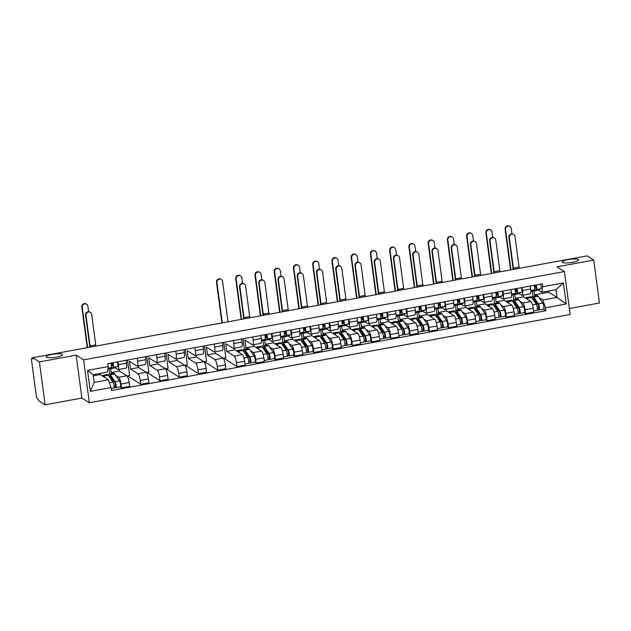 <?xml version="1.0" encoding="UTF-8"?>
<svg xmlns="http://www.w3.org/2000/svg" width="631" height="631" viewBox="0 0 631 631"><rect width="100%" height="100%" fill="white"/><g stroke="black" fill="none" stroke-linecap="round" stroke-linejoin="round"><path stroke-width="0.95" d="M562.537 262.401A8.25 1.672 172.4 0 1 562.253 262.039A8.25 1.672 172.4 0 1 569.241 259.428A8.25 1.672 172.4 0 1 578.327 259.499A8.25 1.672 172.4 0 1 578.603 259.854A8.25 1.672 172.4 0 1 571.623 262.464A8.25 1.672 172.4 0 1 562.537 262.401M46.449 357.201A8.25 1.672 172.4 0 1 46.166 356.838A8.25 1.672 172.4 0 1 53.154 354.236A8.25 1.672 172.4 0 1 62.24 354.299A8.25 1.672 172.4 0 1 62.516 354.661A8.25 1.672 172.4 0 1 55.528 357.264A8.25 1.672 172.4 0 1 46.449 357.201M569.343 308.52L599.45 302.99L593.724 260.082L587.082 255.87L32.749 357.69L39.398 361.91L45.124 404.81L81.88 398.058L89.326 402.783L570.14 314.459L564.414 271.559L83.608 359.875L76.154 355.158L39.398 361.91M45.124 404.81L38.475 400.598L38.31 399.352L37.276 398.689A2.579 0.592 -100.4 0 1 36.275 395.771L31.55 360.364A2.579 0.592 -100.4 0 1 31.755 358.258L32.804 358.061M593.724 260.082L556.968 266.834L564.414 271.559M32.812 358.116L31.881 358.29L32.922 358.944L32.749 357.69M115.733 375.398L118.699 377.275A5.931 1.365 79.6 0 1 121.01 384.003L121.515 387.82L129.655 386.322L129.15 382.512A5.931 1.365 -100.4 0 0 126.847 375.784L119.393 371.06L119.172 369.38M110.74 368.693L111.253 372.558L112.728 373.489M117.973 369.6L126.113 368.102A5.931 1.365 -100.4 0 0 126.579 363.243L118.439 364.742A5.931 1.365 79.6 0 1 117.973 369.6A5.931 1.365 79.6 0 1 117.666 369.521L114.81 367.707M118.439 364.742L118.036 361.752M109.715 374.041L109.013 368.804M120.079 386.906L121.515 387.82M126.579 363.243L126.176 360.254M137.282 358.219L137.676 361.208A5.931 1.365 79.6 0 1 137.211 366.067A5.931 1.365 79.6 0 1 136.911 365.988L129.465 361.263L130.499 369.025L137.944 373.741A5.931 1.365 79.6 0 1 140.248 380.469L140.76 384.287L148.9 382.788L148.388 378.979A5.931 1.365 -100.4 0 0 146.084 372.251L138.639 367.526L138.418 365.846M127.068 375.973L129.623 375.508L127.549 360.001M127.683 375.863L140.76 384.287M137.211 366.067L145.351 364.568A5.931 1.365 -100.4 0 0 145.816 359.709L145.422 356.72M156.52 354.685L156.922 357.674A5.931 1.365 79.6 0 1 156.456 362.533A5.931 1.365 79.6 0 1 156.149 362.454L148.703 357.73L149.736 365.491L157.19 370.208A5.931 1.365 79.6 0 1 159.493 376.936L159.998 380.753L168.138 379.255L167.633 375.437A5.931 1.365 -100.4 0 0 165.33 368.709L157.884 363.992L157.655 362.312M146.313 372.44L148.861 371.974L146.794 356.468M146.92 372.329L159.998 380.753M156.456 362.533L164.596 361.035A5.931 1.365 -100.4 0 0 165.062 356.176L164.667 353.186M175.765 351.151L176.167 354.141A5.931 1.365 79.6 0 1 175.702 358.992A5.931 1.365 79.6 0 1 175.394 358.921L167.949 354.196L168.982 361.949L176.428 366.674A5.931 1.365 79.6 0 1 178.731 373.402L179.243 377.22L187.383 375.721L186.879 371.904A5.931 1.365 -100.4 0 0 184.567 365.175L177.122 360.459L176.901 358.771M165.551 368.906L168.106 368.441L166.04 352.934M166.166 368.796L179.243 377.22M175.702 358.992L183.842 357.501A5.931 1.365 -100.4 0 0 184.307 352.642L183.905 349.653M195.011 347.618L195.405 350.599A5.931 1.365 79.6 0 1 194.94 355.458A5.931 1.365 79.6 0 1 194.64 355.387L187.186 350.662L188.227 358.416L195.673 363.14A5.931 1.365 79.6 0 1 197.976 369.869L198.489 373.678L206.629 372.187L206.116 368.37A5.931 1.365 -100.4 0 0 203.813 361.642L196.367 356.925L196.138 355.237M184.796 365.373L187.344 364.907L185.277 349.4M185.411 365.262L198.489 373.678M194.94 355.458L203.079 353.967A5.931 1.365 -100.4 0 0 203.545 349.109L203.15 346.119M214.248 344.076L214.65 347.066A5.931 1.365 79.6 0 1 214.185 351.924A5.931 1.365 79.6 0 1 213.877 351.846L206.432 347.129L207.465 354.882L214.911 359.607A5.931 1.365 79.6 0 1 217.222 366.335L217.727 370.145L225.866 368.654L225.362 364.836A5.931 1.365 -100.4 0 0 223.059 358.108L215.605 353.392L215.384 351.704M204.034 361.839L206.589 361.366L204.523 345.867M204.649 361.729L217.727 370.145M214.185 351.924L222.325 350.434A5.931 1.365 -100.4 0 0 222.79 345.575L222.388 342.586M233.494 340.543L233.888 343.532A5.931 1.365 79.6 0 1 233.423 348.391A5.931 1.365 79.6 0 1 233.123 348.312L225.677 343.595L226.71 351.349L234.156 356.073A5.931 1.365 79.6 0 1 236.459 362.801L236.972 366.611L245.112 365.12L244.599 361.303A5.931 1.365 -100.4 0 0 242.296 354.575L234.85 349.85L234.629 348.17M223.279 358.305L225.835 357.832L223.76 342.333M223.895 358.195L236.972 366.611M233.423 348.391L241.563 346.892A5.931 1.365 -100.4 0 0 242.028 342.041L241.634 339.052M250.436 350.655L253.402 352.532A5.931 1.365 79.6 0 1 255.705 359.26L256.21 363.077L264.35 361.579L263.845 357.769A5.931 1.365 -100.4 0 0 261.542 351.041L254.096 346.316L253.867 344.636M252.731 337.009L253.134 339.999A5.931 1.365 79.6 0 1 252.668 344.857A5.931 1.365 79.6 0 1 252.361 344.778L244.915 340.062L245.948 347.815L247.423 348.746M244.41 349.298L243.006 338.8M254.774 362.17L256.21 363.077M252.668 344.857L260.808 343.359A5.931 1.365 -100.4 0 0 261.273 338.5L260.871 335.518M269.674 347.121L272.639 348.998A5.931 1.365 79.6 0 1 274.942 355.726L275.455 359.544L283.595 358.045L283.09 354.236A5.931 1.365 -100.4 0 0 280.779 347.507L273.333 342.783L273.113 341.103M264.681 340.409L265.194 344.281L266.668 345.212M271.977 333.476L272.379 336.465A5.931 1.365 79.6 0 1 271.914 341.324A5.931 1.365 79.6 0 1 271.606 341.245L268.751 339.431M263.648 345.764L262.953 340.527M274.02 358.629L275.455 359.544M271.914 341.324L280.054 339.825A5.931 1.365 -100.4 0 0 280.519 334.966L280.117 331.977M288.919 343.587L291.885 345.465A5.931 1.365 79.6 0 1 294.188 352.193L294.701 356.01L302.841 354.512L302.328 350.702A5.931 1.365 -100.4 0 0 300.025 343.974L292.579 339.249L292.35 337.569M283.918 336.875L284.439 340.748L285.906 341.679M291.222 329.942L291.617 332.931A5.931 1.365 79.6 0 1 291.151 337.79A5.931 1.365 79.6 0 1 290.852 337.711L287.988 335.897M282.893 342.231L282.191 336.993M293.257 355.095L294.701 356.01M291.151 337.79L299.291 336.291A5.931 1.365 -100.4 0 0 299.757 331.433L299.362 328.443M308.157 340.054L311.122 341.931A5.931 1.365 79.6 0 1 313.433 348.659L313.938 352.477L322.078 350.978L321.573 347.16A5.931 1.365 -100.4 0 0 319.27 340.432L311.817 335.716L311.596 334.036M303.164 333.342L303.677 337.206L305.152 338.145M310.46 326.408L310.862 329.398A5.931 1.365 79.6 0 1 310.397 334.249A5.931 1.365 79.6 0 1 310.089 334.178L307.234 332.363M302.131 338.697L301.437 333.46M312.503 351.562L313.938 352.477M310.397 334.249L318.537 332.758A5.931 1.365 -100.4 0 0 319.002 327.899L318.6 324.91M327.402 336.512L330.368 338.397A5.931 1.365 79.6 0 1 332.671 345.125L333.184 348.943L341.324 347.444L340.811 343.627A5.931 1.365 -100.4 0 0 338.508 336.899L331.062 332.182L330.833 330.494M322.402 329.808L322.922 333.673L324.397 334.611M329.705 322.875L330.1 325.864A5.931 1.365 79.6 0 1 329.634 330.715A5.931 1.365 79.6 0 1 329.335 330.644L326.472 328.83M321.376 335.164L320.674 329.918M331.74 348.028L333.184 348.943M329.634 330.715L337.774 329.224A5.931 1.365 -100.4 0 0 338.24 324.366L337.845 321.376M346.648 332.979L349.613 334.864A5.931 1.365 79.6 0 1 351.917 341.592L352.421 345.402L360.561 343.911L360.056 340.093A5.931 1.365 -100.4 0 0 357.753 333.365L350.308 328.648L350.079 326.961M341.647 326.274L342.16 330.139L343.635 331.078M348.943 319.333L349.345 322.323A5.931 1.365 79.6 0 1 348.88 327.181A5.931 1.365 79.6 0 1 348.572 327.103L345.717 325.296M340.622 331.63L339.92 326.385M350.986 344.494L352.421 345.402M348.88 327.181L357.02 325.691A5.931 1.365 -100.4 0 0 357.485 320.832L357.083 317.843M365.885 329.445L368.851 331.33A5.931 1.365 79.6 0 1 371.154 338.058L371.667 341.868L379.807 340.377L379.294 336.56A5.931 1.365 -100.4 0 0 376.991 329.832L369.545 325.107L369.324 323.427M360.893 322.741L361.405 326.606L362.88 327.536M368.188 315.8L368.583 318.789A5.931 1.365 79.6 0 1 368.118 323.648A5.931 1.365 79.6 0 1 367.818 323.569L364.963 321.763M359.859 328.096L359.165 322.851M370.231 340.961L371.667 341.868M368.118 323.648L376.265 322.149A5.931 1.365 -100.4 0 0 376.731 317.298L376.328 314.309M385.131 325.911L388.097 327.789A5.931 1.365 79.6 0 1 390.4 334.517L390.904 338.334L399.052 336.844L398.54 333.026A5.931 1.365 -100.4 0 0 396.236 326.298L388.791 321.573L388.562 319.893M380.13 319.207L380.651 323.072L382.118 324.003M387.434 312.266L387.828 315.255A5.931 1.365 79.6 0 1 387.363 320.114A5.931 1.365 79.6 0 1 387.063 320.035L384.2 318.229M379.105 324.563L378.403 319.318M389.469 337.427L390.904 338.334M387.363 320.114L395.503 318.616A5.931 1.365 -100.4 0 0 395.968 313.765L395.574 310.775M404.368 322.378L407.334 324.255A5.931 1.365 79.6 0 1 409.645 330.983L410.15 334.801L418.29 333.302L417.785 329.492A5.931 1.365 -100.4 0 0 415.482 322.764L408.028 318.04L407.807 316.36M399.376 315.674L399.888 319.538L401.363 320.469M406.672 308.733L407.074 311.722A5.931 1.365 79.6 0 1 406.609 316.581A5.931 1.365 79.6 0 1 406.301 316.502L403.446 314.688M398.342 321.021L397.648 315.784M408.714 333.886L410.15 334.801M406.609 316.581L414.748 315.082A5.931 1.365 -100.4 0 0 415.214 310.223L414.812 307.242M423.614 318.844L426.58 320.722A5.931 1.365 79.6 0 1 428.883 327.45L429.395 331.267L437.535 329.768L437.023 325.959A5.931 1.365 -100.4 0 0 434.72 319.231L427.274 314.506L427.045 312.826M418.613 312.132L419.134 316.005L420.601 316.936M425.917 305.199L426.311 308.188A5.931 1.365 79.6 0 1 425.846 313.047A5.931 1.365 79.6 0 1 425.546 312.968L422.683 311.154M417.588 317.488L416.886 312.25M427.952 330.352L429.395 331.267M425.846 313.047L433.986 311.548A5.931 1.365 -100.4 0 0 434.451 306.69L434.057 303.7M442.859 315.311L445.825 317.188A5.931 1.365 79.6 0 1 448.128 323.916L448.633 327.734L456.773 326.235L456.268 322.417A5.931 1.365 -100.4 0 0 453.965 315.697L446.519 310.973L446.291 309.293M437.859 308.598L438.371 312.471L439.846 313.402M445.155 301.665L445.557 304.655A5.931 1.365 79.6 0 1 445.092 309.513A5.931 1.365 79.6 0 1 444.784 309.435L441.929 307.62M436.833 313.954L436.131 308.717M447.198 326.819L448.633 327.734M445.092 309.513L453.232 308.015A5.931 1.365 -100.4 0 0 453.697 303.156L453.295 300.167M462.097 311.777L465.063 313.654A5.931 1.365 79.6 0 1 467.366 320.382L467.879 324.2L476.019 322.701L475.506 318.884A5.931 1.365 -100.4 0 0 473.203 312.156L465.757 307.439L465.536 305.751M457.104 305.065L457.617 308.93L459.092 309.868M464.4 298.132L464.795 301.121A5.931 1.365 79.6 0 1 464.329 305.972A5.931 1.365 79.6 0 1 464.03 305.901L461.174 304.087M456.071 310.42L455.377 305.175M466.443 323.285L467.879 324.2M464.329 305.972L472.477 304.481A5.931 1.365 -100.4 0 0 472.942 299.622L472.54 296.633M481.343 308.236L484.308 310.121A5.931 1.365 79.6 0 1 486.611 316.849L487.116 320.666L495.264 319.168L494.751 315.35A5.931 1.365 -100.4 0 0 492.448 308.622L485.002 303.905L484.774 302.217M476.342 301.531L476.862 305.396L478.33 306.335M483.638 294.598L484.04 297.587A5.931 1.365 79.6 0 1 483.575 302.438A5.931 1.365 79.6 0 1 483.275 302.367L480.412 300.553M475.317 306.887L474.615 301.642M485.681 319.751L487.116 320.666M483.575 302.438L491.715 300.948A5.931 1.365 -100.4 0 0 492.18 296.089L491.786 293.099M500.58 304.702L503.546 306.587A5.931 1.365 79.6 0 1 505.857 313.315L506.362 317.125L514.502 315.634L513.997 311.817A5.931 1.365 -100.4 0 0 511.694 305.089L504.24 300.372L504.019 298.684M495.587 297.998L496.1 301.863L497.575 302.801M502.883 291.057L503.286 294.046A5.931 1.365 79.6 0 1 502.82 298.905A5.931 1.365 79.6 0 1 502.513 298.826L499.657 297.02M494.554 303.353L493.86 298.108M504.926 316.218L506.362 317.125M502.82 298.905L510.96 297.414A5.931 1.365 -100.4 0 0 511.425 292.555L511.023 289.566M519.826 301.168L522.791 303.054A5.931 1.365 79.6 0 1 525.095 309.782L525.607 313.591L533.747 312.1L533.234 308.283A5.931 1.365 -100.4 0 0 530.931 301.555L523.485 296.83L523.257 295.15M514.825 294.464L515.346 298.329L516.813 299.26M522.129 287.523L522.523 290.512A5.931 1.365 79.6 0 1 522.058 295.371A5.931 1.365 79.6 0 1 521.758 295.292L518.895 293.486M513.8 299.82L513.098 294.574M524.164 312.684L525.607 313.591M522.058 295.371L530.198 293.872A5.931 1.365 -100.4 0 0 530.663 289.022L530.269 286.032M515.346 298.329L523.485 296.83M496.1 301.863L504.24 300.372M476.862 305.396L485.002 303.905M457.617 308.93L465.757 307.439M438.371 312.471L446.519 310.973M419.134 316.005L427.274 314.506M399.888 319.538L408.028 318.04M380.651 323.072L388.791 321.573M361.405 326.606L369.545 325.107M342.16 330.139L350.308 328.648M322.922 333.673L331.062 332.182M303.677 337.206L311.817 335.716M284.439 340.748L292.579 339.249M265.194 344.281L273.333 342.783M245.948 347.815L254.096 346.316M226.71 351.349L234.85 349.85M207.465 354.882L215.605 353.392M188.227 358.416L196.367 356.925M168.982 361.949L177.122 360.459M149.736 365.491L157.884 363.992M130.499 369.025L138.639 367.526M111.253 372.558L119.393 371.06M108.406 379.823L111.056 387.576L90.336 391.386L87.528 370.365L108.256 366.564L107.365 372.069L93.183 374.672L94.216 382.433L108.406 379.823L100.155 374.593L99.998 373.426M93.341 375.847L100.155 374.593M534.071 290.93L534.583 294.795L548.773 292.192L557.023 297.422L555.982 289.661L541.8 292.271L542.684 286.758L542.297 283.824L107.862 363.622L108.256 366.564M542.684 286.758L563.412 282.956L566.212 303.968L545.492 307.778L542.834 300.025L557.023 297.422L566.212 303.968M111.056 387.576L111.45 390.518L545.886 310.712L545.492 307.778M89.326 402.783L83.608 359.875M81.88 398.058L76.154 355.158M548.773 292.192L548.615 291.017M534.583 294.795L536.058 295.726M539.071 297.635L542.834 300.025M541.8 292.271L538.14 289.945M543.409 309.151L545.886 310.712M223.91 358.337L223.39 358.432M204.673 361.871L204.144 361.965M185.427 365.404L184.899 365.499M166.182 368.938L165.661 369.032M146.944 372.471L146.416 372.566M127.699 376.005L127.178 376.108M533.045 296.286L532.343 291.041M90.336 391.386L94.216 382.433M87.528 370.365L93.183 374.672M555.982 289.661L563.412 282.956M89.894 347.2A6.507 1.499 79.6 0 1 89.641 345.678L85.564 315.09A2.966 2.824 -57.6 0 1 89.988 312.069L90.422 312.345A2.966 2.824 122.4 0 0 85.997 315.366L90.075 345.954A4.835 1.112 -100.4 0 0 90.272 347.129M90.075 345.954L95.754 344.912L91.669 314.325A2.966 2.824 122.4 0 0 90.422 312.345M111.324 366.311L112.791 365.657L112.421 362.786M110.938 363.527L111.75 363.385A6.058 1.396 79.6 0 0 112.689 365.696M108.84 368.654A7.73 1.783 -100.4 0 0 109.447 368.93A7.73 1.783 -100.4 0 0 109.542 368.898L113.115 367.297A3.218 0.741 -100.4 0 0 112.91 362.691M113.785 368.118A7.73 1.783 -100.4 0 0 113.888 368.11A7.73 1.783 -100.4 0 0 113.982 368.078L117.555 366.477A3.218 0.741 -100.4 0 0 117.35 361.878M107.846 369.103L111.017 367.676A3.218 0.741 -100.4 0 0 110.811 363.077M95.754 344.912A4.835 1.112 -100.4 0 0 95.944 346.088M87.22 347.689L81.793 306.974A2.966 2.824 -57.6 0 1 86.21 303.953L86.644 304.221A2.966 2.824 122.4 0 0 82.227 307.25L87.606 347.618M88.624 311.651L87.898 306.209A2.966 2.824 122.4 0 0 86.644 304.221M102.293 375.95A7.73 1.783 79.6 0 1 102.837 375.311L107.278 374.491A7.73 1.783 79.6 0 1 108.232 375.193L112.933 382.031A3.218 0.741 79.6 0 1 113.959 385.533A3.218 0.741 79.6 0 1 113.698 388.081L111.19 388.538M102.837 375.311A7.73 1.783 79.6 0 1 103.792 376.005L104.88 377.59M109.163 376.549A6.058 1.396 79.6 0 1 109.676 375.753A6.058 1.396 79.6 0 1 110.425 376.305L115.126 383.143L115.489 386.046L114.03 386.282M111.569 380.043L113.99 381.495M110.867 376.944L109.597 377.18M108.611 375.737A7.73 1.783 79.6 0 1 109.368 374.104A7.73 1.783 79.6 0 1 110.33 374.806L115.031 381.652A3.218 0.741 79.6 0 1 116.057 385.147A3.218 0.741 79.6 0 1 115.796 387.694A3.218 0.741 79.6 0 1 115.631 387.655L113.832 387.986M109.368 374.104L113.809 373.292A7.73 1.783 79.6 0 1 114.771 373.986L119.472 380.832A3.218 0.741 79.6 0 1 120.497 384.326A3.218 0.741 79.6 0 1 120.237 386.882L115.796 387.694M111.356 377.654L111.671 380.028M110.882 376.967L109.66 377.267M115.56 385.998L115.631 387.655M221.915 322.946L216.488 282.231A2.966 2.824 -57.6 0 1 220.913 279.21L221.347 279.486A2.966 2.824 122.4 0 0 216.922 282.507L222.309 322.875M227.98 321.834L222.593 281.465A2.966 2.824 122.4 0 0 221.347 279.486M236.988 351.207A7.73 1.783 79.6 0 1 237.532 350.568L241.973 349.748A7.73 1.783 79.6 0 1 242.927 350.45L247.628 357.296A3.218 0.741 79.6 0 1 248.653 360.79A3.218 0.741 79.6 0 1 248.393 363.338L244.954 363.969M237.532 350.568A7.73 1.783 79.6 0 1 238.486 351.262L239.575 352.847M243.858 351.806A6.058 1.396 79.6 0 1 244.371 351.01A6.058 1.396 79.6 0 1 245.12 351.562L249.821 358.4L250.184 361.303L248.724 361.539M246.264 355.3L248.685 356.76M243.306 350.994A7.73 1.783 79.6 0 1 244.071 349.361A7.73 1.783 79.6 0 1 245.025 350.063L249.726 356.909A3.218 0.741 79.6 0 1 250.752 360.404A3.218 0.741 79.6 0 1 250.491 362.951A3.218 0.741 79.6 0 1 250.326 362.912L248.527 363.243M244.071 349.361L248.511 348.549A7.73 1.783 79.6 0 1 249.466 349.251L254.167 356.089A3.218 0.741 79.6 0 1 255.192 359.583A3.218 0.741 79.6 0 1 254.932 362.139L250.491 362.951M246.051 352.91L246.366 355.285M250.255 361.255L250.326 362.912M243.826 318.923A6.507 1.499 79.6 0 1 243.582 317.401L239.504 286.813A2.966 2.824 -57.6 0 1 243.929 283.792L244.363 284.068A2.966 2.824 122.4 0 0 239.938 287.089L244.016 317.677A4.835 1.112 -100.4 0 0 244.213 318.852M244.016 317.677L249.687 316.628L245.609 286.048A2.966 2.824 122.4 0 0 244.363 284.068M265.265 338.035L266.724 337.372L266.361 334.509M264.878 335.25L265.683 335.108A6.058 1.396 79.6 0 0 266.629 337.419M262.78 340.377A7.73 1.783 -100.4 0 0 263.387 340.653A7.73 1.783 -100.4 0 0 263.482 340.622L267.047 339.021A3.218 0.741 -100.4 0 0 266.85 334.414M267.725 339.841A7.73 1.783 -100.4 0 0 267.828 339.833A7.73 1.783 -100.4 0 0 267.923 339.801L271.488 338.2A3.218 0.741 -100.4 0 0 271.291 333.602M261.455 340.977L264.957 339.399A3.218 0.741 -100.4 0 0 264.752 334.801M249.687 316.628A4.835 1.112 -100.4 0 0 249.884 317.811M241.16 319.412L235.726 278.697A2.966 2.824 -57.6 0 1 240.151 275.676L240.585 275.944A2.966 2.824 122.4 0 0 236.16 278.973L241.547 319.341M242.564 283.374L241.839 277.932A2.966 2.824 122.4 0 0 240.585 275.944M256.233 347.673A7.73 1.783 79.6 0 1 256.77 347.026L261.21 346.214A7.73 1.783 79.6 0 1 262.173 346.916L266.866 353.754A3.218 0.741 79.6 0 1 267.899 357.256A3.218 0.741 79.6 0 1 267.631 359.804L264.2 360.435M256.77 347.026A7.73 1.783 79.6 0 1 257.732 347.728L258.82 349.314M263.103 348.273A6.058 1.396 79.6 0 1 263.616 347.476A6.058 1.396 79.6 0 1 264.365 348.028L269.058 354.867L269.429 357.769L267.97 358.006M265.501 351.767L267.93 353.218M264.807 348.667L263.537 348.904M262.551 347.46A7.73 1.783 79.6 0 1 263.308 345.827A7.73 1.783 79.6 0 1 264.271 346.529L268.964 353.376A3.218 0.741 79.6 0 1 269.997 356.87A3.218 0.741 79.6 0 1 269.729 359.418A3.218 0.741 79.6 0 1 269.563 359.378L267.773 359.709M263.308 345.827L267.749 345.015A7.73 1.783 79.6 0 1 268.711 345.709L273.404 352.555A3.218 0.741 79.6 0 1 274.438 356.05A3.218 0.741 79.6 0 1 274.17 358.605L269.729 359.418M265.288 349.377L265.604 351.751M263.584 348.919L264.823 348.691M269.492 357.722L269.563 359.378M263.072 315.39A6.507 1.499 79.6 0 1 262.827 313.867L258.742 283.28A2.966 2.824 -57.6 0 1 263.166 280.259L263.6 280.527A2.966 2.824 122.4 0 0 259.175 283.556L263.261 314.135A4.835 1.112 -100.4 0 0 263.45 315.319M263.261 314.135L268.932 313.094L264.854 282.514A2.966 2.824 122.4 0 0 263.6 280.527M284.51 334.501L285.969 333.838L285.598 330.975M284.116 331.717L284.928 331.567A6.058 1.396 79.6 0 0 285.875 333.886M282.018 336.844A7.73 1.783 -100.4 0 0 282.625 337.12A7.73 1.783 -100.4 0 0 282.72 337.088L286.293 335.479A3.218 0.741 -100.4 0 0 286.088 330.881M286.963 336.307A7.73 1.783 -100.4 0 0 287.066 336.299A7.73 1.783 -100.4 0 0 287.16 336.268L290.733 334.667A3.218 0.741 -100.4 0 0 290.528 330.068M280.7 337.435L284.195 335.866A3.218 0.741 -100.4 0 0 283.997 331.267M268.932 313.094A4.835 1.112 -100.4 0 0 269.121 314.277M260.406 315.879L254.971 275.163A2.966 2.824 -57.6 0 1 259.396 272.135L259.83 272.411A2.966 2.824 122.4 0 0 255.405 275.439L260.792 315.808M261.802 279.833L261.076 274.398A2.966 2.824 122.4 0 0 259.83 272.411M275.471 344.14A7.73 1.783 79.6 0 1 276.015 343.493L280.456 342.68A7.73 1.783 79.6 0 1 281.41 343.382L286.111 350.221A3.218 0.741 79.6 0 1 287.144 353.715A3.218 0.741 79.6 0 1 286.876 356.27L283.445 356.901M276.015 343.493A7.73 1.783 79.6 0 1 276.97 344.195L278.066 345.78M282.341 344.731A6.058 1.396 79.6 0 1 282.854 343.942A6.058 1.396 79.6 0 1 283.603 344.487L288.304 351.333L288.675 354.236L287.215 354.472M284.747 348.233L287.176 349.684M284.045 345.133L282.775 345.362M281.789 343.927A7.73 1.783 79.6 0 1 282.554 342.294A7.73 1.783 79.6 0 1 283.508 342.996L288.209 349.834A3.218 0.741 79.6 0 1 289.235 353.336A3.218 0.741 79.6 0 1 288.974 355.884A3.218 0.741 79.6 0 1 288.809 355.845L287.018 356.176M282.554 342.294L286.995 341.481A7.73 1.783 79.6 0 1 287.949 342.176L292.65 349.022A3.218 0.741 79.6 0 1 293.675 352.516A3.218 0.741 79.6 0 1 293.415 355.072L288.974 355.884M284.534 345.843L284.849 348.217M282.83 345.378L284.06 345.157M288.738 354.188L288.809 355.845M282.317 311.856A6.507 1.499 79.6 0 1 282.065 310.326L277.987 279.746A2.966 2.824 -57.6 0 1 282.412 276.717L282.846 276.993A2.966 2.824 122.4 0 0 278.421 280.022L282.499 310.602A4.835 1.112 -100.4 0 0 282.696 311.785M282.499 310.602L288.178 309.561L284.092 278.981A2.966 2.824 122.4 0 0 282.846 276.993M303.748 330.959L305.215 330.305L304.844 327.442M303.361 328.183L304.174 328.033A6.058 1.396 79.6 0 0 305.112 330.352M301.263 333.31A7.73 1.783 -100.4 0 0 301.87 333.578A7.73 1.783 -100.4 0 0 301.965 333.554L305.538 331.945A3.218 0.741 -100.4 0 0 305.333 327.347M306.209 332.774A7.73 1.783 -100.4 0 0 306.311 332.766A7.73 1.783 -100.4 0 0 306.406 332.734L309.979 331.133A3.218 0.741 -100.4 0 0 309.774 326.535M299.938 333.902L303.44 332.332A3.218 0.741 -100.4 0 0 303.235 327.734M288.178 309.561A4.835 1.112 -100.4 0 0 288.367 310.744M279.643 312.345L274.209 271.63A2.966 2.824 -57.6 0 1 278.634 268.601L279.068 268.877A2.966 2.824 122.4 0 0 274.651 271.906L280.03 312.274M281.047 276.299L280.322 270.865A2.966 2.824 122.4 0 0 279.068 268.877M294.716 340.606A7.73 1.783 79.6 0 1 295.261 339.959L299.701 339.147A7.73 1.783 79.6 0 1 300.656 339.841L305.357 346.687A3.218 0.741 79.6 0 1 306.382 350.181A3.218 0.741 79.6 0 1 306.122 352.737L302.683 353.368M295.261 339.959A7.73 1.783 79.6 0 1 296.215 340.661L297.304 342.247M301.586 341.197A6.058 1.396 79.6 0 1 302.099 340.409A6.058 1.396 79.6 0 1 302.848 340.953L307.549 347.799L307.912 350.702L306.453 350.939M303.992 344.7L306.414 346.151M303.29 341.6L302.02 341.828M301.034 340.393A7.73 1.783 79.6 0 1 301.792 338.76A7.73 1.783 79.6 0 1 302.754 339.462L307.455 346.301A3.218 0.741 79.6 0 1 308.48 349.795A3.218 0.741 79.6 0 1 308.212 352.35A3.218 0.741 79.6 0 1 308.054 352.311L306.256 352.634M301.792 338.76L306.232 337.948A7.73 1.783 79.6 0 1 307.194 338.642L311.888 345.488A3.218 0.741 79.6 0 1 312.921 348.982A3.218 0.741 79.6 0 1 312.653 351.538L308.212 352.35M303.779 342.31L304.095 344.676M303.306 341.623L302.083 341.923M307.983 350.655L308.054 352.311M301.555 308.314A6.507 1.499 79.6 0 1 301.31 306.792L297.225 276.212A2.966 2.824 -57.6 0 1 301.65 273.184L302.083 273.46A2.966 2.824 122.4 0 0 297.666 276.488L301.744 307.068A4.835 1.112 -100.4 0 0 301.933 308.251M301.744 307.068L307.415 306.027L303.337 275.447A2.966 2.824 122.4 0 0 302.083 273.46M322.993 327.426L324.452 326.771L324.089 323.9M322.599 324.649L323.411 324.5A6.058 1.396 79.6 0 0 324.358 326.819M320.501 329.776A7.73 1.783 -100.4 0 0 321.108 330.045A7.73 1.783 -100.4 0 0 321.211 330.013L324.776 328.412A3.218 0.741 -100.4 0 0 324.579 323.813M325.454 329.24A7.73 1.783 -100.4 0 0 325.549 329.232A7.73 1.783 -100.4 0 0 325.651 329.201L329.216 327.599A3.218 0.741 -100.4 0 0 329.019 323.001M319.183 330.368L322.678 328.798A3.218 0.741 -100.4 0 0 322.48 324.2M307.415 306.027A4.835 1.112 -100.4 0 0 307.612 307.202M320.8 304.781A6.507 1.499 79.6 0 1 320.548 303.259L316.47 272.679A2.966 2.824 -57.6 0 1 320.895 269.65L321.329 269.926A2.966 2.824 122.4 0 0 316.904 272.955L320.982 303.535A4.835 1.112 -100.4 0 0 321.179 304.71M320.982 303.535L326.661 302.494L322.575 271.906A2.966 2.824 122.4 0 0 321.329 269.926M342.231 323.892L343.698 323.238L343.327 320.367M341.844 321.116L342.657 320.966A6.058 1.396 79.6 0 0 343.603 323.277M339.746 326.243A7.73 1.783 -100.4 0 0 340.354 326.511A7.73 1.783 -100.4 0 0 340.448 326.479L344.021 324.878A3.218 0.741 -100.4 0 0 343.816 320.28M344.692 325.699A7.73 1.783 -100.4 0 0 344.794 325.699A7.73 1.783 -100.4 0 0 344.889 325.667L348.462 324.066A3.218 0.741 -100.4 0 0 348.257 319.46M338.421 326.834L341.923 325.265A3.218 0.741 -100.4 0 0 341.718 320.666M326.661 302.494A4.835 1.112 -100.4 0 0 326.85 303.669M340.038 301.247A6.507 1.499 79.6 0 1 339.793 299.725L335.716 269.145A2.966 2.824 -57.6 0 1 340.141 266.116L340.574 266.392A2.966 2.824 122.4 0 0 336.149 269.413L340.227 300.001A4.835 1.112 -100.4 0 0 340.417 301.176M340.227 300.001L345.898 298.96L341.821 268.372A2.966 2.824 122.4 0 0 340.574 266.392M361.476 320.359L362.935 319.704L362.573 316.833M361.09 317.582L361.894 317.432A6.058 1.396 79.6 0 0 362.841 319.743M358.992 322.709A7.73 1.783 -100.4 0 0 359.599 322.977A7.73 1.783 -100.4 0 0 359.694 322.946L363.259 321.345A3.218 0.741 -100.4 0 0 363.062 316.746M363.937 322.165A7.73 1.783 -100.4 0 0 364.04 322.165A7.73 1.783 -100.4 0 0 364.134 322.133L367.699 320.524A3.218 0.741 -100.4 0 0 367.502 315.926M357.667 323.301L361.169 321.731A3.218 0.741 -100.4 0 0 360.964 317.133M345.898 298.96A4.835 1.112 -100.4 0 0 346.096 300.135M359.284 297.714A6.507 1.499 79.6 0 1 359.039 296.191L354.953 265.604A2.966 2.824 -57.6 0 1 359.378 262.583L359.812 262.859A2.966 2.824 122.4 0 0 355.387 265.88L359.473 296.467A4.835 1.112 -100.4 0 0 359.662 297.643M359.473 296.467L365.144 295.426L361.066 264.839A2.966 2.824 122.4 0 0 359.812 262.859M380.722 316.825L382.181 316.17L381.81 313.299M380.327 314.049L381.14 313.899A6.058 1.396 79.6 0 0 382.086 316.21M378.229 319.176A7.73 1.783 -100.4 0 0 378.837 319.444A7.73 1.783 -100.4 0 0 378.931 319.412L382.504 317.811A3.218 0.741 -100.4 0 0 382.299 313.213M383.175 318.631A7.73 1.783 -100.4 0 0 383.277 318.623A7.73 1.783 -100.4 0 0 383.372 318.6L386.945 316.991A3.218 0.741 -100.4 0 0 386.74 312.392M376.912 319.767L380.406 318.198A3.218 0.741 -100.4 0 0 380.209 313.591M365.144 295.426A4.835 1.112 -100.4 0 0 365.333 296.602M378.529 294.18A6.507 1.499 79.6 0 1 378.277 292.658L374.199 262.07A2.966 2.824 -57.6 0 1 378.624 259.049L379.057 259.325A2.966 2.824 122.4 0 0 374.633 262.346L378.71 292.934A4.835 1.112 -100.4 0 0 378.908 294.109M378.71 292.934L384.389 291.893L380.304 261.305A2.966 2.824 122.4 0 0 379.057 259.325M399.959 313.291L401.426 312.637L401.056 309.766M399.573 310.507L400.385 310.365A6.058 1.396 79.6 0 0 401.324 312.676M397.475 315.634A7.73 1.783 -100.4 0 0 398.082 315.91A7.73 1.783 -100.4 0 0 398.177 315.879L401.75 314.277A3.218 0.741 -100.4 0 0 401.545 309.679M402.42 315.098A7.73 1.783 -100.4 0 0 402.523 315.09A7.73 1.783 -100.4 0 0 402.617 315.058L406.19 313.457A3.218 0.741 -100.4 0 0 405.985 308.859M396.15 316.234L399.652 314.656A3.218 0.741 -100.4 0 0 399.447 310.058M384.389 291.893A4.835 1.112 -100.4 0 0 384.579 293.068M397.767 290.646A6.507 1.499 79.6 0 1 397.522 289.124L393.436 258.536A2.966 2.824 -57.6 0 1 397.861 255.516L398.295 255.792A2.966 2.824 122.4 0 0 393.878 258.813L397.956 289.4A4.835 1.112 -100.4 0 0 398.145 290.575M397.956 289.4L403.627 288.351L399.549 257.771A2.966 2.824 122.4 0 0 398.295 255.792M419.205 309.758L420.664 309.095L420.301 306.232M418.81 306.974L419.623 306.824A6.058 1.396 79.6 0 0 420.569 309.143M416.712 312.1A7.73 1.783 -100.4 0 0 417.32 312.377A7.73 1.783 -100.4 0 0 417.422 312.345L420.987 310.744A3.218 0.741 -100.4 0 0 420.79 306.138M421.666 311.564A7.73 1.783 -100.4 0 0 421.76 311.556A7.73 1.783 -100.4 0 0 421.863 311.525L425.428 309.924A3.218 0.741 -100.4 0 0 425.231 305.325M415.395 312.7L418.889 311.122A3.218 0.741 -100.4 0 0 418.692 306.524M403.627 288.351A4.835 1.112 -100.4 0 0 403.824 289.534M417.012 287.113A6.507 1.499 79.6 0 1 416.76 285.591L412.682 255.003A2.966 2.824 -57.6 0 1 417.107 251.982L417.541 252.25A2.966 2.824 122.4 0 0 413.116 255.279L417.194 285.859A4.835 1.112 -100.4 0 0 417.391 287.042M417.194 285.859L422.873 284.818L418.787 254.238A2.966 2.824 122.4 0 0 417.541 252.25M438.442 306.224L439.91 305.562L439.539 302.699M438.056 303.44L438.868 303.29A6.058 1.396 79.6 0 0 439.815 305.609M435.958 308.567A7.73 1.783 -100.4 0 0 436.565 308.835A7.73 1.783 -100.4 0 0 436.66 308.811L440.233 307.202A3.218 0.741 -100.4 0 0 440.028 302.604M440.903 308.031A7.73 1.783 -100.4 0 0 441.006 308.023A7.73 1.783 -100.4 0 0 441.101 307.991L444.674 306.39A3.218 0.741 -100.4 0 0 444.469 301.792M434.633 309.158L438.135 307.589A3.218 0.741 -100.4 0 0 437.93 302.99M422.873 284.818A4.835 1.112 -100.4 0 0 423.062 286.001M436.25 283.571A6.507 1.499 79.6 0 1 436.005 282.049L431.927 251.469A2.966 2.824 -57.6 0 1 436.352 248.44L436.786 248.717A2.966 2.824 122.4 0 0 432.361 251.745L436.439 282.325A4.835 1.112 -100.4 0 0 436.628 283.508M436.439 282.325L442.11 281.284L438.032 250.704A2.966 2.824 122.4 0 0 436.786 248.717M457.688 302.683L459.147 302.028L458.784 299.165M457.301 299.906L458.106 299.757A6.058 1.396 79.6 0 0 459.052 302.075M455.203 305.033A7.73 1.783 -100.4 0 0 455.811 305.301A7.73 1.783 -100.4 0 0 455.905 305.278L459.471 303.669A3.218 0.741 -100.4 0 0 459.273 299.07M460.149 304.497A7.73 1.783 -100.4 0 0 460.244 304.489A7.73 1.783 -100.4 0 0 460.346 304.457L463.911 302.856A3.218 0.741 -100.4 0 0 463.714 298.258M453.878 305.625L457.38 304.055A3.218 0.741 -100.4 0 0 457.175 299.457M442.11 281.284A4.835 1.112 -100.4 0 0 442.307 282.459M455.495 280.038A6.507 1.499 79.6 0 1 455.251 278.516L451.165 247.936A2.966 2.824 -57.6 0 1 455.59 244.907L456.024 245.183A2.966 2.824 122.4 0 0 451.599 248.212L455.685 278.792A4.835 1.112 -100.4 0 0 455.874 279.975M455.685 278.792L461.356 277.75L457.278 247.163A2.966 2.824 122.4 0 0 456.024 245.183M476.933 299.149L478.393 298.495L478.022 295.623M476.539 296.373L477.351 296.223A6.058 1.396 79.6 0 0 478.298 298.542M474.441 301.5A7.73 1.783 -100.4 0 0 475.048 301.768A7.73 1.783 -100.4 0 0 475.143 301.736L478.716 300.135A3.218 0.741 -100.4 0 0 478.511 295.537M479.386 300.963A7.73 1.783 -100.4 0 0 479.489 300.955A7.73 1.783 -100.4 0 0 479.584 300.924L483.157 299.323A3.218 0.741 -100.4 0 0 482.952 294.724M473.124 302.091L476.618 300.522A3.218 0.741 -100.4 0 0 476.421 295.923M461.356 277.75A4.835 1.112 -100.4 0 0 461.545 278.926M474.741 276.504A6.507 1.499 79.6 0 1 474.488 274.982L470.41 244.402A2.966 2.824 -57.6 0 1 474.835 241.373L475.269 241.649A2.966 2.824 122.4 0 0 470.844 244.67L474.922 275.258A4.835 1.112 -100.4 0 0 475.119 276.433M474.922 275.258L480.601 274.217L476.515 243.629A2.966 2.824 122.4 0 0 475.269 241.649M496.171 295.616L497.638 294.961L497.267 292.09M495.785 292.839L496.589 292.689A6.058 1.396 79.6 0 0 497.536 295M493.687 297.966A7.73 1.783 -100.4 0 0 494.294 298.234A7.73 1.783 -100.4 0 0 494.388 298.203L497.962 296.602A3.218 0.741 -100.4 0 0 497.756 292.003M498.632 297.422A7.73 1.783 -100.4 0 0 498.735 297.422A7.73 1.783 -100.4 0 0 498.829 297.39L502.402 295.789A3.218 0.741 -100.4 0 0 502.197 291.183M492.361 298.558L495.863 296.988A3.218 0.741 -100.4 0 0 495.658 292.39M480.601 274.217A4.835 1.112 -100.4 0 0 480.79 275.392M493.978 272.971A6.507 1.499 79.6 0 1 493.734 271.448L489.648 240.861A2.966 2.824 -57.6 0 1 494.073 237.84L494.507 238.116A2.966 2.824 122.4 0 0 490.082 241.137L494.168 271.724A4.835 1.112 -100.4 0 0 494.357 272.9M494.168 271.724L499.839 270.683L495.761 240.095A2.966 2.824 122.4 0 0 494.507 238.116M515.417 292.082L516.876 291.427L516.513 288.556M515.022 289.306L515.835 289.156A6.058 1.396 79.6 0 0 516.781 291.467M512.924 294.432A7.73 1.783 -100.4 0 0 513.531 294.701A7.73 1.783 -100.4 0 0 513.634 294.669L517.199 293.068A3.218 0.741 -100.4 0 0 517.002 288.47M517.87 293.888A7.73 1.783 -100.4 0 0 517.972 293.888A7.73 1.783 -100.4 0 0 518.075 293.857L521.64 292.248A3.218 0.741 -100.4 0 0 521.443 287.649M511.607 295.024L515.101 293.454A3.218 0.741 -100.4 0 0 514.904 288.856M499.839 270.683A4.835 1.112 -100.4 0 0 500.036 271.858M513.224 269.437A6.507 1.499 79.6 0 1 512.971 267.915L508.894 237.327A2.966 2.824 -57.6 0 1 513.318 234.306L513.752 234.582A2.966 2.824 122.4 0 0 509.327 237.603L513.405 268.191A4.835 1.112 -100.4 0 0 513.602 269.366M513.405 268.191L519.084 267.15L514.999 236.562A2.966 2.824 122.4 0 0 513.752 234.582M534.654 288.548L536.121 287.894L535.751 285.023M534.268 285.772L535.08 285.622A6.058 1.396 79.6 0 0 536.027 287.933M532.17 290.899A7.73 1.783 -100.4 0 0 532.777 291.167A7.73 1.783 -100.4 0 0 532.872 291.136L536.445 289.534A3.218 0.741 -100.4 0 0 536.24 284.936M537.115 290.355A7.73 1.783 -100.4 0 0 537.218 290.347A7.73 1.783 -100.4 0 0 537.312 290.323L540.885 288.714A3.218 0.741 -100.4 0 0 540.68 284.116M530.845 291.49L534.347 289.921A3.218 0.741 -100.4 0 0 534.141 285.315M519.084 267.15A4.835 1.112 -100.4 0 0 519.274 268.325M298.889 308.811L293.454 268.096A2.966 2.824 -57.6 0 1 297.879 265.067L298.313 265.343A2.966 2.824 122.4 0 0 293.888 268.372L299.275 308.733M300.293 272.766L299.559 267.323A2.966 2.824 122.4 0 0 298.313 265.343M313.954 337.072A7.73 1.783 79.6 0 1 314.498 336.426L318.939 335.613A7.73 1.783 79.6 0 1 319.901 336.307L324.594 343.154A3.218 0.741 79.6 0 1 325.628 346.648A3.218 0.741 79.6 0 1 325.359 349.203L321.928 349.834M314.498 336.426A7.73 1.783 79.6 0 1 315.461 337.128L316.549 338.713M320.832 337.664A6.058 1.396 79.6 0 1 321.337 336.875A6.058 1.396 79.6 0 1 322.094 337.419L326.787 344.266L327.158 347.168L325.699 347.397M323.23 341.166L325.659 342.617M322.528 338.066L321.266 338.295M320.272 336.859A7.73 1.783 79.6 0 1 321.037 335.227A7.73 1.783 79.6 0 1 321.999 335.921L326.692 342.767A3.218 0.741 79.6 0 1 327.726 346.261A3.218 0.741 79.6 0 1 327.457 348.817A3.218 0.741 79.6 0 1 327.292 348.777L325.501 349.101M321.037 335.227L325.478 334.406A7.73 1.783 79.6 0 1 326.432 335.108L331.133 341.955A3.218 0.741 79.6 0 1 332.166 345.449A3.218 0.741 79.6 0 1 331.898 347.996L327.457 348.817M323.017 338.768L323.332 341.142M322.544 338.082L321.321 338.39M327.221 347.121L327.292 348.777M318.127 305.27L312.7 264.555A2.966 2.824 -57.6 0 1 317.125 261.534L317.559 261.81A2.966 2.824 122.4 0 0 313.134 264.831L318.521 305.199M319.531 269.232L318.805 263.79A2.966 2.824 122.4 0 0 317.559 261.81M333.2 333.539A7.73 1.783 79.6 0 1 333.744 332.892L338.184 332.08A7.73 1.783 79.6 0 1 339.139 332.774L343.84 339.62A3.218 0.741 79.6 0 1 344.865 343.114A3.218 0.741 79.6 0 1 344.605 345.67L341.166 346.293M333.744 332.892A7.73 1.783 79.6 0 1 334.698 333.594L335.787 335.179M340.07 334.13A6.058 1.396 79.6 0 1 340.582 333.342A6.058 1.396 79.6 0 1 341.332 333.886L346.033 340.732L346.395 343.635L344.936 343.863M342.475 337.632L344.897 339.084M341.773 334.533L340.503 334.761M339.517 333.326A7.73 1.783 79.6 0 1 340.283 331.693A7.73 1.783 79.6 0 1 341.237 332.387L345.938 339.233A3.218 0.741 79.6 0 1 346.963 342.728A3.218 0.741 79.6 0 1 346.703 345.283A3.218 0.741 79.6 0 1 346.537 345.236L344.739 345.567M340.283 331.693L344.723 330.873A7.73 1.783 79.6 0 1 345.678 331.575L350.379 338.421A3.218 0.741 79.6 0 1 351.404 341.915A3.218 0.741 79.6 0 1 351.144 344.463L346.703 345.283M342.262 335.235L342.578 337.609M340.559 334.777L341.789 334.548M346.466 343.587L346.537 345.236M337.372 301.736L331.938 261.021A2.966 2.824 -57.6 0 1 336.362 258L336.796 258.276A2.966 2.824 122.4 0 0 332.371 261.297L337.759 301.665M338.776 265.698L338.05 260.256A2.966 2.824 122.4 0 0 336.796 258.276M352.445 329.997A7.73 1.783 79.6 0 1 352.981 329.358L357.422 328.538A7.73 1.783 79.6 0 1 358.384 329.24L363.077 336.086A3.218 0.741 79.6 0 1 364.111 339.581A3.218 0.741 79.6 0 1 363.842 342.128L360.411 342.759M352.981 329.358A7.73 1.783 79.6 0 1 353.944 330.052L355.032 331.646M359.315 330.597A6.058 1.396 79.6 0 1 359.828 329.808A6.058 1.396 79.6 0 1 360.577 330.352L365.27 337.199L365.641 340.101L364.182 340.33M361.713 334.099L364.142 335.55M361.019 330.991L359.812 331.314M358.763 329.792A7.73 1.783 79.6 0 1 359.52 328.159A7.73 1.783 79.6 0 1 360.482 328.854L365.175 335.7A3.218 0.741 79.6 0 1 366.209 339.194A3.218 0.741 79.6 0 1 365.941 341.75A3.218 0.741 79.6 0 1 365.775 341.702L363.984 342.034M359.52 328.159L363.961 327.339A7.73 1.783 79.6 0 1 364.923 328.041L369.616 334.887A3.218 0.741 79.6 0 1 370.649 338.382A3.218 0.741 79.6 0 1 370.381 340.929L365.941 341.75M361.5 331.701L361.815 334.075M359.796 331.243L361.035 331.015M365.704 340.054L365.775 341.702M356.618 298.203L351.183 257.487A2.966 2.824 -57.6 0 1 355.608 254.467L356.042 254.743A2.966 2.824 122.4 0 0 351.617 257.763L357.004 298.132M358.014 262.165L357.288 256.722A2.966 2.824 122.4 0 0 356.042 254.743M371.683 326.464A7.73 1.783 79.6 0 1 372.227 325.825L376.668 325.004A7.73 1.783 79.6 0 1 377.622 325.706L382.323 332.553A3.218 0.741 79.6 0 1 383.356 336.047A3.218 0.741 79.6 0 1 383.088 338.595L379.657 339.226M372.227 325.825A7.73 1.783 79.6 0 1 373.181 326.519L374.27 328.104M378.553 327.063A6.058 1.396 79.6 0 1 379.065 326.266A6.058 1.396 79.6 0 1 379.815 326.819L384.516 333.665L384.878 336.56L383.427 336.796M380.958 330.557L383.388 332.016M380.256 327.457L379.05 327.781M378.001 326.259A7.73 1.783 79.6 0 1 378.766 324.618A7.73 1.783 79.6 0 1 379.72 325.32L384.421 332.166A3.218 0.741 79.6 0 1 385.446 335.66A3.218 0.741 79.6 0 1 385.186 338.208A3.218 0.741 79.6 0 1 385.02 338.169L383.23 338.5M378.766 324.618L383.206 323.806A7.73 1.783 79.6 0 1 384.161 324.508L388.862 331.346A3.218 0.741 79.6 0 1 389.887 334.84A3.218 0.741 79.6 0 1 389.627 337.396L385.186 338.208M380.745 328.167L381.061 330.541M379.042 327.71L380.272 327.481M384.949 336.52L385.02 338.169M375.855 294.669L370.421 253.954A2.966 2.824 -57.6 0 1 374.846 250.933L375.279 251.209A2.966 2.824 122.4 0 0 370.854 254.23L376.242 294.598M377.259 258.631L376.533 253.189A2.966 2.824 122.4 0 0 375.279 251.209M390.928 322.93A7.73 1.783 79.6 0 1 391.472 322.291L395.913 321.471A7.73 1.783 79.6 0 1 396.867 322.173L401.568 329.019A3.218 0.741 79.6 0 1 402.594 332.513A3.218 0.741 79.6 0 1 402.333 335.061L398.895 335.692M391.472 322.291A7.73 1.783 79.6 0 1 392.427 322.985L393.515 324.571M397.798 323.529A6.058 1.396 79.6 0 1 398.311 322.733A6.058 1.396 79.6 0 1 399.06 323.285L403.761 330.123L404.124 333.026L402.665 333.263M400.196 327.024L402.625 328.483M397.246 322.717A7.73 1.783 79.6 0 1 398.003 321.084A7.73 1.783 79.6 0 1 398.966 321.786L403.659 328.633A3.218 0.741 79.6 0 1 404.692 332.127A3.218 0.741 79.6 0 1 404.424 334.675A3.218 0.741 79.6 0 1 404.266 334.635L402.468 334.966M398.003 321.084L402.444 320.272A7.73 1.783 79.6 0 1 403.406 320.974L408.099 327.812A3.218 0.741 79.6 0 1 409.133 331.307A3.218 0.741 79.6 0 1 408.864 333.862L404.424 334.675M399.991 324.634L400.306 327.008M404.195 332.979L404.266 334.635M395.101 291.136L389.666 250.42A2.966 2.824 -57.6 0 1 394.091 247.391L394.525 247.667A2.966 2.824 122.4 0 0 390.1 250.696L395.487 291.065M396.505 255.098L395.771 249.655A2.966 2.824 122.4 0 0 394.525 247.667M410.166 319.396A7.73 1.783 79.6 0 1 410.71 318.75L415.151 317.937A7.73 1.783 79.6 0 1 416.113 318.639L420.806 325.478A3.218 0.741 79.6 0 1 421.839 328.972A3.218 0.741 79.6 0 1 421.571 331.527L418.14 332.158M410.71 318.75A7.73 1.783 79.6 0 1 411.672 319.452L412.761 321.037M417.044 319.996A6.058 1.396 79.6 0 1 417.548 319.199A6.058 1.396 79.6 0 1 418.306 319.751L422.999 326.59L423.369 329.492L421.91 329.729M419.441 323.49L421.871 324.941M418.739 320.39L417.533 320.714M416.484 319.183A7.73 1.783 79.6 0 1 417.249 317.551A7.73 1.783 79.6 0 1 418.203 318.253L422.904 325.099A3.218 0.741 79.6 0 1 423.937 328.593A3.218 0.741 79.6 0 1 423.669 331.141A3.218 0.741 79.6 0 1 423.504 331.101L421.713 331.433M417.249 317.551L421.689 316.738A7.73 1.783 79.6 0 1 422.644 317.432L427.345 324.279A3.218 0.741 79.6 0 1 428.378 327.773A3.218 0.741 79.6 0 1 428.11 330.328L423.669 331.141M419.229 321.1L419.544 323.474M417.525 320.643L418.755 320.414M423.433 329.445L423.504 331.101M414.338 287.602L408.912 246.887A2.966 2.824 -57.6 0 1 413.337 243.858L413.77 244.134A2.966 2.824 122.4 0 0 409.345 247.163L414.733 287.531M415.742 251.556L415.017 246.122A2.966 2.824 122.4 0 0 413.77 244.134M429.411 315.863A7.73 1.783 79.6 0 1 429.956 315.216L434.396 314.404A7.73 1.783 79.6 0 1 435.351 315.098L440.052 321.944A3.218 0.741 79.6 0 1 441.077 325.438A3.218 0.741 79.6 0 1 440.817 327.994L437.378 328.625M429.956 315.216A7.73 1.783 79.6 0 1 430.91 315.918L431.998 317.503M436.281 316.454A6.058 1.396 79.6 0 1 436.794 315.666A6.058 1.396 79.6 0 1 437.543 316.21L442.244 323.056L442.607 325.959L441.148 326.195M438.687 319.956L441.108 321.408M437.985 316.857L436.778 317.18M435.729 315.65A7.73 1.783 79.6 0 1 436.494 314.017A7.73 1.783 79.6 0 1 437.449 314.719L442.15 321.558A3.218 0.741 79.6 0 1 443.175 325.06A3.218 0.741 79.6 0 1 442.915 327.607A3.218 0.741 79.6 0 1 442.749 327.568L440.951 327.891M436.494 314.017L440.935 313.205A7.73 1.783 79.6 0 1 441.889 313.899L446.59 320.745A3.218 0.741 79.6 0 1 447.616 324.239A3.218 0.741 79.6 0 1 447.355 326.795L442.915 327.607M438.474 317.567L438.79 319.941M436.77 317.101L438.001 316.88M442.678 325.911L442.749 327.568M433.584 284.068L428.149 243.353A2.966 2.824 -57.6 0 1 432.574 240.324L433.008 240.6A2.966 2.824 122.4 0 0 428.583 243.629L433.97 283.997M434.988 248.022L434.262 242.58A2.966 2.824 122.4 0 0 433.008 240.6M448.649 312.329A7.73 1.783 79.6 0 1 449.193 311.682L453.634 310.87A7.73 1.783 79.6 0 1 454.596 311.564L459.289 318.41A3.218 0.741 79.6 0 1 460.322 321.905A3.218 0.741 79.6 0 1 460.054 324.46L456.623 325.091M449.193 311.682A7.73 1.783 79.6 0 1 450.155 312.384L451.244 313.97M455.527 312.921A6.058 1.396 79.6 0 1 456.039 312.132A6.058 1.396 79.6 0 1 456.789 312.676L461.482 319.523L461.853 322.425L460.393 322.662M457.925 316.423L460.354 317.874M456.008 313.568L457.246 313.347L456.016 313.646M454.975 312.116A7.73 1.783 79.6 0 1 455.732 310.484A7.73 1.783 79.6 0 1 456.694 311.186L461.387 318.024A3.218 0.741 79.6 0 1 462.42 321.518A3.218 0.741 79.6 0 1 462.152 324.074A3.218 0.741 79.6 0 1 461.987 324.034L460.196 324.358M455.732 310.484L460.173 309.671A7.73 1.783 79.6 0 1 461.135 310.365L465.828 317.212A3.218 0.741 79.6 0 1 466.861 320.706A3.218 0.741 79.6 0 1 466.593 323.253L462.152 324.074M457.712 314.033L458.027 316.399M461.916 322.378L461.987 324.034M452.829 280.527L447.395 239.819A2.966 2.824 -57.6 0 1 451.82 236.791L452.253 237.067A2.966 2.824 122.4 0 0 447.829 240.088L453.216 280.456M454.225 244.489L453.5 239.046A2.966 2.824 122.4 0 0 452.253 237.067M467.894 308.796A7.73 1.783 79.6 0 1 468.439 308.149L472.879 307.336A7.73 1.783 79.6 0 1 473.834 308.031L478.535 314.877A3.218 0.741 79.6 0 1 479.56 318.371A3.218 0.741 79.6 0 1 479.3 320.927L475.869 321.558M468.439 308.149A7.73 1.783 79.6 0 1 469.393 308.851L470.481 310.436M474.764 309.387A6.058 1.396 79.6 0 1 475.277 308.598A6.058 1.396 79.6 0 1 476.026 309.143L480.727 315.989L481.09 318.892L479.639 319.12M477.17 312.889L479.599 314.341M476.468 309.789L475.198 310.018M474.212 308.583A7.73 1.783 79.6 0 1 474.977 306.95A7.73 1.783 79.6 0 1 475.932 307.644L480.633 314.49A3.218 0.741 79.6 0 1 481.658 317.985A3.218 0.741 79.6 0 1 481.398 320.54A3.218 0.741 79.6 0 1 481.232 320.493L479.442 320.824M474.977 306.95L479.418 306.13A7.73 1.783 79.6 0 1 480.372 306.832L485.073 313.678A3.218 0.741 79.6 0 1 486.099 317.172A3.218 0.741 79.6 0 1 485.838 319.72L481.398 320.54M476.957 310.491L477.273 312.866M475.253 310.034L476.484 309.805M481.161 318.844L481.232 320.493M472.067 276.993L466.632 236.278A2.966 2.824 -57.6 0 1 471.057 233.257L471.491 233.533A2.966 2.824 122.4 0 0 467.066 236.554L472.453 276.922M473.471 240.955L472.745 235.513A2.966 2.824 122.4 0 0 471.491 233.533M487.14 305.254A7.73 1.783 79.6 0 1 487.684 304.615L492.125 303.803A7.73 1.783 79.6 0 1 493.079 304.497L497.78 311.343A3.218 0.741 79.6 0 1 498.805 314.837A3.218 0.741 79.6 0 1 498.545 317.385L495.106 318.016M487.684 304.615A7.73 1.783 79.6 0 1 488.639 305.317L489.727 306.903M494.01 305.854A6.058 1.396 79.6 0 1 494.523 305.065A6.058 1.396 79.6 0 1 495.272 305.609L499.973 312.455L500.336 315.358L498.876 315.587M496.408 309.356L498.837 310.807M495.714 306.248L494.444 306.485M493.458 305.049A7.73 1.783 79.6 0 1 494.215 303.416A7.73 1.783 79.6 0 1 495.177 304.11L499.87 310.957A3.218 0.741 79.6 0 1 500.904 314.451A3.218 0.741 79.6 0 1 500.635 317.007A3.218 0.741 79.6 0 1 500.478 316.959L498.679 317.29M494.215 303.416L498.656 302.596A7.73 1.783 79.6 0 1 499.618 303.298L504.311 310.144A3.218 0.741 79.6 0 1 505.344 313.639A3.218 0.741 79.6 0 1 505.076 316.186L500.635 317.007M496.195 306.958L496.518 309.332M494.491 306.5L495.729 306.272M500.407 315.311L500.478 316.959M491.312 273.46L485.878 232.744A2.966 2.824 -57.6 0 1 490.303 229.723L490.737 230A2.966 2.824 122.4 0 0 486.312 233.02L491.699 273.389M492.708 237.422L491.983 231.979A2.966 2.824 122.4 0 0 490.737 230M506.377 301.721A7.73 1.783 79.6 0 1 506.922 301.082L511.362 300.261A7.73 1.783 79.6 0 1 512.325 300.963L517.018 307.81A3.218 0.741 79.6 0 1 518.051 311.304A3.218 0.741 79.6 0 1 517.783 313.852L514.352 314.483M506.922 301.082A7.73 1.783 79.6 0 1 507.884 301.776L508.972 303.361M513.255 302.32A6.058 1.396 79.6 0 1 513.76 301.523A6.058 1.396 79.6 0 1 514.517 302.075L519.21 308.922L519.581 311.824L518.122 312.053M515.653 305.814L518.083 307.273M514.951 302.714L513.689 302.951M512.695 301.515A7.73 1.783 79.6 0 1 513.46 299.883A7.73 1.783 79.6 0 1 514.415 300.577L519.116 307.423A3.218 0.741 79.6 0 1 520.149 310.917A3.218 0.741 79.6 0 1 519.881 313.465A3.218 0.741 79.6 0 1 519.715 313.426L517.925 313.757M513.46 299.883L517.901 299.062A7.73 1.783 79.6 0 1 518.856 299.764L523.556 306.603A3.218 0.741 79.6 0 1 524.59 310.105A3.218 0.741 79.6 0 1 524.322 312.653L519.881 313.465M515.44 303.424L515.756 305.798M513.737 302.967L514.967 302.738M519.644 311.777L519.715 313.426M510.55 269.926L505.123 229.211A2.966 2.824 -57.6 0 1 509.548 226.19L509.982 226.466A2.966 2.824 122.4 0 0 505.557 229.487L510.944 269.855M511.954 233.888L511.228 228.446A2.966 2.824 122.4 0 0 509.982 226.466M525.623 298.187A7.73 1.783 79.6 0 1 526.167 297.548L530.608 296.728A7.73 1.783 79.6 0 1 531.562 297.43L536.263 304.276A3.218 0.741 79.6 0 1 537.289 307.77A3.218 0.741 79.6 0 1 537.028 310.318L533.589 310.949M526.167 297.548A7.73 1.783 79.6 0 1 527.122 298.242L528.21 299.828M532.493 298.786A6.058 1.396 79.6 0 1 533.006 297.99A6.058 1.396 79.6 0 1 533.755 298.542L538.456 305.38L538.819 308.283L537.36 308.52M534.899 302.281L537.32 303.74M534.197 299.181L532.927 299.417M531.941 297.982A7.73 1.783 79.6 0 1 532.706 296.341A7.73 1.783 79.6 0 1 533.66 297.043L538.361 303.89A3.218 0.741 79.6 0 1 539.387 307.384A3.218 0.741 79.6 0 1 539.126 309.931A3.218 0.741 79.6 0 1 538.961 309.892L537.162 310.223M532.706 296.341L537.147 295.529A7.73 1.783 79.6 0 1 538.101 296.231L542.802 303.069A3.218 0.741 79.6 0 1 543.827 306.563A3.218 0.741 79.6 0 1 543.567 309.119L539.126 309.931M534.686 299.891L535.001 302.265M532.982 299.433L534.212 299.204M538.89 308.243L538.961 309.892M530.931 301.555L522.791 303.054M511.694 305.089L503.546 306.587M492.448 308.622L484.308 310.121M473.203 312.156L465.063 313.654M453.965 315.697L445.825 317.188M434.72 319.231L426.58 320.722M415.482 322.764L407.334 324.255M396.236 326.298L388.097 327.789M376.991 329.832L368.851 331.33M357.753 333.365L349.613 334.864M338.508 336.899L330.368 338.397M319.27 340.432L311.122 341.931M300.025 343.974L291.885 345.465M280.779 347.507L272.639 348.998M261.542 351.041L253.402 352.532M242.296 354.575L234.156 356.073M223.059 358.108L214.911 359.607M203.813 361.642L195.673 363.14M184.567 365.175L176.428 366.674M165.33 368.709L157.19 370.208M146.084 372.251L137.944 373.741M126.847 375.784L118.699 377.275M511.425 292.555L503.286 294.046M492.18 296.089L484.04 297.587M472.942 299.622L464.795 301.121M453.697 303.156L445.557 304.655M434.451 306.69L426.311 308.188M415.214 310.223L407.074 311.722M395.968 313.765L387.828 315.255M376.731 317.298L368.583 318.789M357.485 320.832L349.345 322.323M338.24 324.366L330.1 325.864M319.002 327.899L310.862 329.398M299.757 331.433L291.617 332.931M280.519 334.966L272.379 336.465M261.273 338.5L253.134 339.999M242.028 342.041L233.888 343.532M222.79 345.575L214.65 347.066M203.545 349.109L195.405 350.599M184.307 352.642L176.167 354.141M165.062 356.176L156.922 357.674M145.816 359.709L137.676 361.208M530.663 289.022L522.523 290.512M513.997 311.817L505.857 313.315M494.751 315.35L486.611 316.849M475.506 318.884L467.366 320.382M456.268 322.417L448.128 323.916M437.023 325.959L428.883 327.45M417.785 329.492L409.645 330.983M398.54 333.026L390.4 334.517M379.294 336.56L371.154 338.058M360.056 340.093L351.917 341.592M340.811 343.627L332.671 345.125M321.573 347.16L313.433 348.659M302.328 350.702L294.188 352.193M283.09 354.236L274.942 355.726M263.845 357.769L255.705 359.26M244.599 361.303L236.459 362.801M225.362 364.836L217.222 366.335M206.116 368.37L197.976 369.869M186.879 371.904L178.731 373.402M167.633 375.437L159.493 376.936M148.388 378.979L140.248 380.469M129.15 382.512L121.01 384.003M533.234 308.283L525.095 309.782M85.997 315.366L85.564 315.09M109.542 368.898L113.982 368.078M113.115 367.297L117.555 366.477M107.988 368.236L111.017 367.676M82.227 307.25L81.793 306.974M108.232 375.193L103.792 376.005M112.933 382.031L109.384 382.686M114.771 373.986L110.33 374.806M119.472 380.832L115.031 381.652M216.922 282.507L216.488 282.231M242.927 350.45L238.486 351.262M247.628 357.296L243.929 357.974M249.466 349.251L245.025 350.063M254.167 356.089L249.726 356.909M239.938 287.089L239.504 286.813M263.482 340.622L267.923 339.801M267.047 339.021L271.488 338.2M261.423 340.054L264.957 339.399M236.16 278.973L235.726 278.697M262.173 346.916L257.732 347.728M266.866 353.754L263.166 354.441M268.711 345.709L264.271 346.529M273.404 352.555L268.964 353.376M259.175 283.556L258.742 283.28M282.72 337.088L287.16 336.268M286.293 335.479L290.733 334.667M280.669 336.512L284.195 335.866M255.405 275.439L254.971 275.163M281.41 343.382L276.97 344.195M286.111 350.221L282.412 350.907M287.949 342.176L283.508 342.996M292.65 349.022L288.209 349.834M278.421 280.022L277.987 279.746M301.965 333.554L306.406 332.734M305.538 331.945L309.979 331.133M299.914 332.979L303.44 332.332M274.651 271.906L274.209 271.63M300.656 339.841L296.215 340.661M305.357 346.687L301.65 347.365M307.194 338.642L302.754 339.462M311.888 345.488L307.455 346.301M297.666 276.488L297.225 276.212M321.211 330.013L325.651 329.201M324.776 328.412L329.216 327.599M319.152 329.445L322.678 328.798M316.904 272.955L316.47 272.679M340.448 326.479L344.889 325.667M344.021 324.878L348.462 324.066M338.397 325.911L341.923 325.265M336.149 269.413L335.716 269.145M359.694 322.946L364.134 322.133M363.259 321.345L367.699 320.524M357.635 322.378L361.169 321.731M355.387 265.88L354.953 265.604M378.931 319.412L383.372 318.6M382.504 317.811L386.945 316.991M376.881 318.844L380.406 318.198M374.633 262.346L374.199 262.07M398.177 315.879L402.617 315.058M401.75 314.277L406.19 313.457M396.118 315.311L399.652 314.656M393.878 258.813L393.436 258.536M417.422 312.345L421.863 311.525M420.987 310.744L425.428 309.924M415.364 311.777L418.889 311.122M413.116 255.279L412.682 255.003M436.66 308.811L441.101 307.991M440.233 307.202L444.674 306.39M434.609 308.236L438.135 307.589M432.361 251.745L431.927 251.469M455.905 305.278L460.346 304.457M459.471 303.669L463.911 302.856M453.847 304.702L457.38 304.055M451.599 248.212L451.165 247.936M475.143 301.736L479.584 300.924M478.716 300.135L483.157 299.323M473.092 301.168L476.618 300.522M470.844 244.67L470.41 244.402M494.388 298.203L498.829 297.39M497.962 296.602L502.402 295.789M492.33 297.635L495.863 296.988M490.082 241.137L489.648 240.861M513.634 294.669L518.075 293.857M517.199 293.068L521.64 292.248M511.575 294.101L515.101 293.454M509.327 237.603L508.894 237.327M532.872 291.136L537.312 290.323M536.445 289.534L540.885 288.714M530.821 290.568L534.347 289.921M293.888 268.372L293.454 268.096M319.901 336.307L315.461 337.128M324.594 343.154L320.895 343.832M326.432 335.108L321.999 335.921M331.133 341.955L326.692 342.767M313.134 264.831L312.7 264.555M339.139 332.774L334.698 333.594M343.84 339.62L340.133 340.298M345.678 331.575L341.237 332.387M350.379 338.421L345.938 339.233M332.371 261.297L331.938 261.021M358.384 329.24L353.944 330.052M363.077 336.086L359.378 336.765M364.923 328.041L360.482 328.854M369.616 334.887L365.175 335.7M351.617 257.763L351.183 257.487M377.622 325.706L373.181 326.519M382.323 332.553L378.624 333.231M384.161 324.508L379.72 325.32M388.862 331.346L384.421 332.166M370.854 254.23L370.421 253.954M396.867 322.173L392.427 322.985M401.568 329.019L397.861 329.697M403.406 320.974L398.966 321.786M408.099 327.812L403.659 328.633M390.1 250.696L389.666 250.42M416.113 318.639L411.672 319.452M420.806 325.478L417.107 326.164M422.644 317.432L418.203 318.253M427.345 324.279L422.904 325.099M409.345 247.163L408.912 246.887M435.351 315.098L430.91 315.918M440.052 321.944L436.344 322.622M441.889 313.899L437.449 314.719M446.59 320.745L442.15 321.558M428.583 243.629L428.149 243.353M454.596 311.564L450.155 312.384M459.289 318.41L455.59 319.089M461.135 310.365L456.694 311.186M465.828 317.212L461.387 318.024M447.829 240.088L447.395 239.819M473.834 308.031L469.393 308.851M478.535 314.877L474.835 315.555M480.372 306.832L475.932 307.644M485.073 313.678L480.633 314.49M467.066 236.554L466.632 236.278M493.079 304.497L488.639 305.317M497.78 311.343L494.073 312.022M499.618 303.298L495.177 304.11M504.311 310.144L499.87 310.957M486.312 233.02L485.878 232.744M512.325 300.963L507.884 301.776M517.018 307.81L513.318 308.488M518.856 299.764L514.415 300.577M523.556 306.603L519.116 307.423M505.557 229.487L505.123 229.211M531.562 297.43L527.122 298.242M536.263 304.276L532.556 304.954M538.101 296.231L533.66 297.043M542.802 303.069L538.361 303.89M109.447 368.93L113.888 368.11M263.387 340.653L267.828 339.833M282.625 337.12L287.066 336.299M301.87 333.578L306.311 332.766M321.108 330.045L325.549 329.232M340.354 326.511L344.794 325.699M359.599 322.977L364.04 322.165M378.837 319.444L383.277 318.623M398.082 315.91L402.523 315.09M417.32 312.377L421.76 311.556M436.565 308.835L441.006 308.023M455.811 305.301L460.244 304.489M475.048 301.768L479.489 300.955M494.294 298.234L498.735 297.422M513.531 294.701L517.972 293.888M532.777 291.167L537.218 290.347"/></g></svg>
